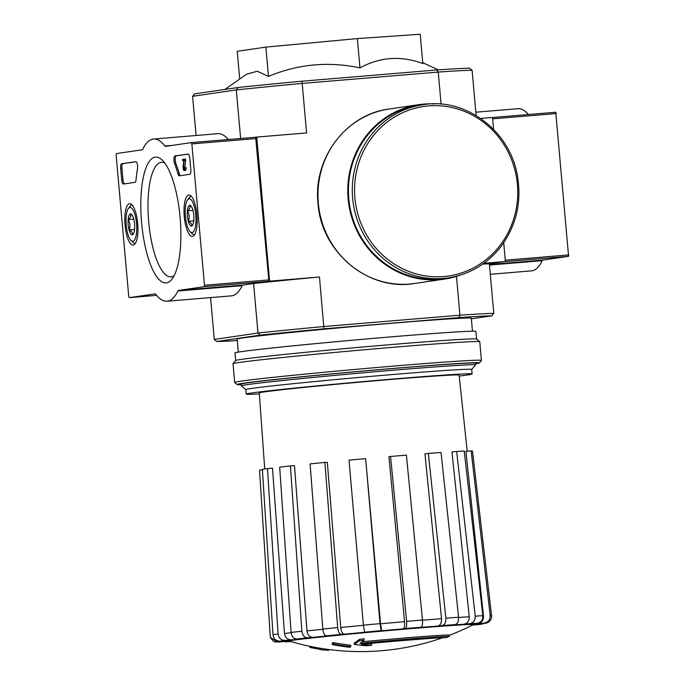 <?xml version="1.0" encoding="UTF-8"?>
<svg xmlns="http://www.w3.org/2000/svg" width="685" height="685" viewBox="0 0 685 685"><rect width="100%" height="100%" fill="white"/><g stroke="black" fill="none" stroke-linecap="round" stroke-linejoin="round"><path stroke-width="1.03" d="M238.055 87.509A141.273 2.577 -5.1 0 1 301.871 81.215L302.188 83.416A143.533 2.62 -5.1 0 0 236.299 89.915L238.055 87.509L194.72 93.862L192.588 96.32L236.299 89.915L240.632 138.498M192.588 96.32L196.09 135.493M214.285 339.435L216.82 341.481L260.154 335.128L257.997 333.03L214.285 339.435L210.552 297.598M260.154 335.128A141.273 2.577 -5.1 0 1 323.971 328.834L458.873 317.592L459.943 315.194L323.885 326.522A143.533 2.62 -5.1 0 0 257.997 333.03L253.578 283.504L269.599 281.158L319.458 277.005A143.533 2.62 174.9 0 0 253.578 283.504M242.148 285.662L177.843 291.014A81.378 25.011 85.2 0 1 167.054 301.22L231.359 295.869A81.378 25.011 85.2 0 0 242.148 285.662A4.521 1.387 85.2 0 1 242.721 285.097L268.494 281.321L268.785 279.908L255.642 137.248L256.738 137.086L269.599 281.158M449.403 636.399A67.815 1.242 -5.1 0 0 359.976 643.343A244.459 95.121 -94.7 0 0 364.129 640.09A236.847 218.635 87.4 0 1 359.402 640.758A243.757 94.847 85.3 0 1 354.316 644.431A244.691 225.365 82.4 0 0 367.04 645.792A242.199 223.575 -92.6 0 0 371.681 645.15A244.006 224.731 -97.6 0 1 361.423 644.268A64.193 1.173 -5.1 0 1 445.712 637.709A247.105 235.101 81.7 0 0 449.403 636.399L449.283 635.046A67.815 1.242 -5.1 0 0 362.065 641.776M364.129 640.09L364.009 638.737A236.847 218.635 87.4 0 1 359.283 639.405A243.757 94.847 85.3 0 1 354.196 643.078L354.316 644.431M359.402 640.758L359.283 639.405M371.681 645.15L371.561 643.797A244.006 224.731 -97.6 0 1 368.59 643.592M349.795 647.274A244.417 75.119 -94.8 0 0 350.848 646.563L350.729 645.219A245.658 233.722 -98.3 0 1 333.21 642.53A240.332 73.869 85.2 0 1 332.156 643.241L332.276 644.594A246.198 234.236 81.7 0 0 349.795 647.274M350.848 646.563A245.658 233.722 -98.3 0 1 333.33 643.883L333.21 642.53M333.33 643.883A240.332 73.869 85.2 0 1 332.276 644.594M323.859 649.8A246.198 234.236 -98.3 0 0 328.586 650.382L328.509 649.474M320.263 648.25L320.383 649.56A247.105 235.101 -98.3 0 0 323.885 650.091L323.765 648.806M320.383 649.56A242.139 74.425 85.2 0 1 318.088 648.943L317.994 647.864M318.088 648.943A246.198 234.236 -98.3 0 1 311.067 647.702L310.964 646.529M311.067 647.702A240.332 73.869 85.2 0 1 309.92 647.308L309.825 646.297M472.496 625.122L483.173 623.889L476.272 624.489L479.765 623.778M476.272 624.489A97.758 1.79 -5.1 0 0 478.729 623.872L485.425 623.264C489.561 622.468 491.599 619.951 491.556 615.721L472.504 451.064A106.911 1.952 -5.1 0 0 471.143 450.884L490.195 615.541A111.253 2.029 -5.1 0 1 491.556 615.721M490.195 615.541C490.237 619.771 488.199 622.28 484.064 623.085L477.368 623.692C481.478 622.905 483.524 620.404 483.507 616.209L465.886 451.355L471.143 450.884M477.368 623.692A97.758 1.79 -5.1 0 0 471.46 623.838L477.436 623.247C481.118 622.46 482.925 619.951 482.839 615.721L464.25 451.055A106.911 1.952 -5.1 0 0 456.638 451.458L475.227 616.132A111.253 2.029 -5.1 0 1 482.839 615.721M475.227 616.132C475.304 620.353 473.506 622.862 469.816 623.65L463.848 624.24C467.512 623.47 469.311 620.978 469.259 616.774L451.954 451.92L456.638 451.458M463.848 624.24A97.758 1.79 -5.1 0 0 450.473 625.122L454.814 624.643C457.486 623.924 458.744 621.449 458.582 617.228L441.046 452.485A106.911 1.952 -5.1 0 0 428.339 453.419L445.875 618.161A111.253 2.029 -5.1 0 1 458.582 617.228M445.875 618.161C446.038 622.382 444.779 624.857 442.108 625.576L437.766 626.064C440.421 625.354 441.679 622.896 441.534 618.701L424.931 453.804L428.339 453.419M437.766 626.064A97.758 1.79 -5.1 0 0 418.963 627.546L421.018 627.246C422.26 626.629 422.748 624.223 422.474 620.011L406.41 455.157A106.911 1.952 -5.1 0 0 390.553 456.475L406.607 621.329A111.253 2.029 -5.1 0 1 422.474 620.011M406.607 621.329C406.881 625.533 406.402 627.948 405.152 628.565L403.097 628.864C404.338 628.265 404.818 625.876 404.561 621.689L388.943 456.715L390.553 456.475M380.56 623.778L381.733 630.731L381.177 630.654L380.012 623.65L365.636 458.642L380.56 623.778A104.54 1.909 -5.1 0 1 404.561 621.689M365.636 458.642A106.911 1.952 -5.1 0 0 349.025 460.149L363.401 625.157L364.574 632.161L365.122 632.238A97.758 1.79 -5.1 0 0 344.444 634.19L341.37 634.353C339.417 634.036 338.184 631.775 337.662 627.588L324.913 462.435L327.319 462.306L340.728 627.486A104.54 1.909 -5.1 0 1 363.418 625.337M324.913 462.435A106.911 1.952 -5.1 0 0 310.091 463.891L322.841 629.053C323.363 633.24 324.604 635.492 326.548 635.817L329.622 635.654A97.758 1.79 -5.1 0 0 312.771 637.401L307.651 637.778C304.423 637.589 302.496 635.406 301.871 631.227L290.44 465.937L294.464 465.637L306.991 630.911A104.54 1.909 -5.1 0 1 322.858 629.258M290.44 465.937A106.911 1.952 -5.1 0 0 279.668 467.127L291.091 632.426C291.716 636.605 293.642 638.788 296.87 638.977L301.991 638.6A97.758 1.79 -5.1 0 0 291.545 639.876L285.148 640.406C281.124 640.312 278.769 638.189 278.084 634.01L267.484 468.617L272.502 468.197L284.481 633.539A104.54 1.909 -5.1 0 1 291.116 632.7M267.484 468.617A106.911 1.952 -5.1 0 0 262.389 469.362L272.99 634.764C273.666 638.925 276.029 641.057 280.054 641.151L286.45 640.621A97.758 1.79 -5.1 0 0 283.992 641.237L277.297 641.845L270.327 637.41C275.216 644.585 276.457 640.903 277.887 642.05L285.354 641.417A97.758 1.79 -5.1 0 0 290.149 641.323M290.312 641.365L285.003 641.879L291.005 641.571M270.327 637.41L259.521 470.081L262.415 469.816M291.545 639.876C287.546 639.79 285.191 637.675 284.481 633.539M312.771 637.401C309.56 637.221 307.633 635.055 306.991 630.911M344.444 634.19C342.5 633.882 341.267 631.647 340.728 627.486M224.868 89.444L246.549 74.22L257.26 71.249L268.486 76.403C298.043 64.065 328.543 61.222 359.967 67.883C380.012 56.932 400.965 55.485 422.816 63.551L420.205 34.25L357.347 38.583L265.866 47.102L237.241 51.298L239.716 79.015M301.871 81.215L436.782 69.973A141.273 2.577 -5.1 0 1 469.559 68.226L472.093 70.272L476.126 115.534M456.475 276.397L459.943 315.194A143.533 2.62 -5.1 0 1 493.791 313.387L489.364 263.862L505.384 261.516L503.715 242.747M493.594 129.354L492.532 117.443L480.656 118.436M483.824 263.314L505.384 261.516M256.738 137.086L306.606 132.933L302.188 83.416L438.246 72.079L441.114 104.197M323.971 328.834L319.458 277.005M493.791 313.387L491.659 315.845L471.366 318.816M238.32 352.099L237.164 339.109A117.537 2.149 -5.1 0 1 354.051 326.522A117.537 2.149 -5.1 0 1 471.314 318.208L472.47 331.197M458.873 317.592A141.273 2.577 -5.1 0 1 491.659 315.845M237.293 340.539A141.273 2.577 -5.1 0 1 216.82 341.481M555.74 112.254L492.532 117.52L555.74 112.254L568.593 256.318L504.288 261.679L489.364 263.862A143.533 2.62 174.9 0 0 482.805 264.05M436.782 69.973L438.246 72.079A143.533 2.62 -5.1 0 1 472.093 70.272M359.967 67.883L357.347 38.583M268.486 76.403L265.866 47.102M245.846 389.628L241.36 385.878A117.537 2.149 -5.1 0 1 241.334 385.843A117.537 2.149 -5.1 0 1 358.221 373.257A117.537 2.149 -5.1 0 1 475.484 364.942A117.537 2.149 -5.1 0 1 475.467 364.985L471.717 369.472A113.385 2.072 -5.1 0 0 358.597 377.469A113.385 2.072 -5.1 0 0 245.846 389.611L246.249 394.115A113.385 2.072 -5.1 0 1 359 381.973A113.385 2.072 -5.1 0 1 472.111 373.959A113.385 2.072 -5.1 0 1 459.19 376.082M259.35 393.918A113.385 2.072 -5.1 0 1 246.249 394.115M264.727 469.002L259.281 392.95A100.301 1.832 -5.1 0 1 382.024 380.209A100.301 1.832 -5.1 0 1 459.087 375.123L467.221 451.235M241.231 384.696A121.605 2.218 -5.1 0 1 237.156 384.533A121.605 2.218 -5.1 0 1 358.058 371.467A121.605 2.218 -5.1 0 1 479.363 362.913A121.605 2.218 -5.1 0 1 475.381 363.803M241.197 384.088A117.537 2.149 -5.1 0 1 358.067 371.544A117.537 2.149 -5.1 0 1 475.304 363.196M237.156 384.533L234.698 382.478A123.865 2.26 -5.1 0 1 234.672 382.444A123.865 2.26 -5.1 0 1 357.853 369.181A123.865 2.26 -5.1 0 1 481.435 360.421A123.865 2.26 -5.1 0 1 481.418 360.464L479.363 362.913M234.672 382.444L233.011 363.761A123.865 2.26 -5.1 0 1 233.028 363.718A123.865 2.26 -5.1 0 1 356.183 350.489A123.865 2.26 -5.1 0 1 479.74 341.695A123.865 2.26 -5.1 0 1 479.765 341.738L481.435 360.421M233.028 363.718L235.691 360.533A120.928 2.209 -5.1 0 1 355.935 347.62A120.928 2.209 -5.1 0 1 476.554 339.032L479.74 341.695M235.674 360.55L234.989 352.921A120.928 2.209 -5.1 0 1 355.25 339.966A120.928 2.209 -5.1 0 1 475.895 331.42L476.58 339.049M155.093 293.874L129.268 297.658L128.729 296.365L116.116 154.998L116.407 153.586L142.18 149.809A4.521 1.387 85.2 0 0 142.754 149.244A81.378 25.011 85.2 0 1 153.543 139.038A81.378 25.011 85.2 0 1 164.897 145.999A4.521 1.387 85.2 0 0 165.53 146.385A4.521 1.387 85.2 0 0 165.556 146.385L191.329 142.608L191.86 143.901L204.481 285.268L204.19 286.673L178.417 290.449A4.521 1.387 85.2 0 0 177.843 291.014M155.041 293.874A4.521 1.387 85.2 0 1 155.067 293.874A4.521 1.387 85.2 0 1 155.701 294.259A81.378 25.011 85.2 0 0 167.054 301.22M180.078 217.231A63.131 19.403 -94.8 0 0 162.131 159.99A63.131 19.403 -94.8 0 0 141.512 221.657A63.131 19.403 -94.8 0 0 172.055 279.069A63.131 19.403 -94.8 0 0 180.078 217.231M192.442 236.342A20.738 6.37 -94.8 0 0 196.938 215.022A20.738 6.37 -94.8 0 0 188.914 195.019A20.738 6.37 -94.8 0 0 184.248 216.22A20.738 6.37 -94.8 0 0 192.357 236.351A20.738 6.37 -94.8 0 0 192.442 236.342M133.224 245.025A20.738 6.37 -94.8 0 0 137.719 223.704A20.738 6.37 -94.8 0 0 129.688 203.702A20.738 6.37 -94.8 0 0 125.021 224.894A20.738 6.37 -94.8 0 0 133.13 245.033A20.738 6.37 -94.8 0 0 133.224 245.025M179.359 175.831A4.521 1.387 85.2 0 1 179.333 175.84A4.521 1.387 85.2 0 1 178.006 173.896A81.378 25.011 85.2 0 0 174.606 163.587A4.521 1.387 85.2 0 1 173.956 158.792A4.521 1.387 85.2 0 1 174.975 155.949L188.024 154.039A4.521 1.387 85.2 0 1 188.05 154.031A4.521 1.387 85.2 0 1 189.805 158.338L190.807 169.597A4.521 1.387 85.2 0 1 189.831 174.298L179.359 175.831M123.454 184.025A4.521 1.387 85.2 0 1 123.428 184.025A4.521 1.387 85.2 0 1 121.673 179.727L120.671 168.467A4.521 1.387 85.2 0 1 121.639 163.766L135.801 161.694A4.521 1.387 85.2 0 1 135.827 161.686A4.521 1.387 85.2 0 1 137.3 164.203A4.521 1.387 85.2 0 1 137.497 169.024A81.378 25.011 85.2 0 0 136.007 180.052A4.521 1.387 85.2 0 1 135.031 182.33L123.454 184.025M153.543 139.038L217.847 133.678A81.378 25.011 85.2 0 1 228.302 139.526M164.82 163.073A57.454 17.656 -94.8 0 0 161.634 162.328A57.454 17.656 -94.8 0 0 148.628 221.067A57.454 17.656 -94.8 0 0 171.173 276.843A57.454 17.656 -94.8 0 0 174.187 275.584M184.822 167.739L184.813 167.174L183.529 167.286L184.068 169.212L184.779 167.739A2.714 0.831 85.2 0 1 184.179 170.565A2.714 0.831 85.2 0 1 183.118 166.618L183.845 160.581L182.595 160.761L182.475 159.417L184.231 159.151L183.529 167.286M184.179 170.565L185.464 170.454A2.714 0.831 85.2 0 0 186.063 167.637L184.779 167.739M183.837 160.658L182.595 160.761M184.351 160.504L185.635 160.401L185.515 159.048L184.231 159.151M188.289 154.082L176.259 155.846A4.521 1.387 85.2 0 0 175.24 158.68A4.521 1.387 85.2 0 0 175.891 163.484A81.378 25.011 85.2 0 1 179.29 173.785L178.006 173.896M180.378 175.685A4.521 1.387 85.2 0 1 179.29 173.785M185.635 160.401L184.813 167.174M124.473 183.88A4.521 1.387 85.2 0 1 122.957 179.616L121.956 168.364A4.521 1.387 85.2 0 1 122.932 163.655L136.067 161.737M134.594 229.167A10.438 3.211 85.2 0 1 133.232 234.133A10.438 3.211 85.2 0 1 132.308 234.767C132.967 233.037 131.897 231.436 129.088 229.972C130.501 226.367 130.193 222.908 128.155 219.577C130.647 217.573 131.409 215.706 130.45 213.968A10.438 3.211 85.2 0 1 131.589 214.439A10.438 3.211 85.2 0 1 133.669 218.763A10.438 3.211 85.2 0 1 134.594 229.167M132.308 234.767A10.438 3.211 85.2 0 1 129.088 229.972A10.438 3.211 85.2 0 1 128.155 219.577A10.438 3.211 85.2 0 1 130.45 213.968M129.867 207.486A16.954 5.215 85.2 0 1 136.726 226.547A16.954 5.215 85.2 0 1 131.032 240.495A16.954 5.215 85.2 0 1 126.186 224.8A16.954 5.215 85.2 0 1 128.369 208.523A16.954 5.215 85.2 0 1 129.867 207.486M128.369 208.523L130.107 206.228A19.214 5.908 85.2 0 1 131.811 205.055A19.214 5.908 85.2 0 1 131.922 205.046A19.214 5.908 85.2 0 1 132.188 205.038M135.116 243.338L135.365 243.321A19.214 5.908 85.2 0 1 135.116 243.338A19.214 5.908 85.2 0 1 133.13 242.473L131.032 240.495M133.755 219.106L128.155 219.577M134.56 229.518L129.088 229.972M193.812 220.484A10.438 3.211 85.2 0 1 192.451 225.451A10.438 3.211 85.2 0 1 191.526 226.084C192.185 224.355 191.115 222.762 188.306 221.289C189.719 217.693 189.411 214.225 187.382 210.894C189.865 208.899 190.627 207.033 189.668 205.294A10.438 3.211 85.2 0 1 190.807 205.757A10.438 3.211 85.2 0 1 192.887 210.089A10.438 3.211 85.2 0 1 193.812 220.484M191.526 226.084A10.438 3.211 85.2 0 1 188.306 221.289A10.438 3.211 85.2 0 1 187.382 210.894A10.438 3.211 85.2 0 1 189.668 205.294M189.094 198.804A16.954 5.215 85.2 0 1 195.944 217.873A16.954 5.215 85.2 0 1 190.25 231.821A16.954 5.215 85.2 0 1 185.404 216.126A16.954 5.215 85.2 0 1 187.587 199.84A16.954 5.215 85.2 0 1 189.094 198.804M187.587 199.84L189.334 197.554A19.214 5.908 85.2 0 1 191.029 196.381A19.214 5.908 85.2 0 1 191.149 196.364A19.214 5.908 85.2 0 1 191.406 196.364M194.6 234.621A19.214 5.908 85.2 0 1 194.334 234.655A19.214 5.908 85.2 0 1 192.348 233.791L190.25 231.821M192.982 210.432L187.382 210.894M193.786 220.835L188.306 221.289M475.827 112.194L517.946 108.684A81.378 25.011 85.2 0 1 528.4 114.532M568.593 256.318L542.82 260.094L489.424 264.547M490.297 274.3L531.457 270.866A81.378 25.011 85.2 0 0 542.246 260.66A4.521 1.387 85.2 0 1 542.82 260.094M422.919 104.754L419.066 105.319A87.474 83.227 81.7 0 0 348.793 198.787A87.474 83.227 81.7 0 0 444.428 278.427L448.281 277.862C468.891 274.582 485.982 264.744 499.571 248.321C516.225 226.761 522.116 202.221 517.252 174.701C508.698 128.309 463.188 97.381 422.919 104.754A87.474 83.227 81.7 0 0 352.647 198.222A87.474 83.227 81.7 0 0 448.281 277.862M434.769 103.923A88.151 83.87 81.7 0 0 418.963 104.651A88.151 83.87 81.7 0 0 348.143 198.838A88.151 83.87 81.7 0 0 444.522 279.103A88.151 83.87 81.7 0 0 459.875 275.267M442.673 637.744A248.646 248.646 0 0 1 289.575 641.151A92.287 1.687 -5.1 0 1 293.874 640.167A92.287 1.687 -5.1 0 1 397.617 629.763A92.287 1.687 -5.1 0 1 473.215 624.754A248.646 248.646 0 0 1 449.3 635.329M289.472 641.083A93.965 1.712 -5.1 0 1 381.211 630.842A93.965 1.712 -5.1 0 1 473.309 624.669M482.668 623.958A104.48 1.909 -5.1 0 1 477.573 624.703M484.064 623.085A104.48 1.909 -5.1 0 1 485.425 623.264M469.816 623.65A104.48 1.909 -5.1 0 1 477.436 623.247M442.108 625.576A104.48 1.909 -5.1 0 1 454.814 624.643M405.152 628.565A104.48 1.909 -5.1 0 1 421.018 627.246M381.733 630.731A97.758 1.79 -5.1 0 1 403.097 628.864M364.574 632.161A104.48 1.909 -5.1 0 1 381.177 630.654M326.548 635.817A104.48 1.909 -5.1 0 1 341.37 634.353M296.87 638.977A104.48 1.909 -5.1 0 1 307.651 637.778M280.054 641.151A104.48 1.909 -5.1 0 1 285.148 640.406M278.658 642.025A104.48 1.909 -5.1 0 1 277.297 641.845M290.988 641.562A104.48 1.909 -5.1 0 1 285.285 641.862M482.874 616.2A104.54 1.909 -5.1 0 1 483.507 616.209M458.599 617.468A104.54 1.909 -5.1 0 1 469.259 616.774M422.491 620.199A104.54 1.909 -5.1 0 1 441.534 618.701M363.401 625.157A111.253 2.029 -5.1 0 1 380.012 623.65M322.841 629.053A111.253 2.029 -5.1 0 1 337.662 627.588M291.091 632.426A111.253 2.029 -5.1 0 1 301.871 631.227M272.99 634.764A111.253 2.029 -5.1 0 1 278.084 634.01M172.492 145.366L164.897 145.999M255.633 137.248L191.346 142.608L255.642 137.248M256.173 138.541L191.86 143.901M268.785 279.908L204.481 285.268M268.494 281.321L204.19 286.673M242.721 285.097L178.417 290.449M156.6 295.381L129.268 297.658L156.6 295.381M175.891 163.484L174.606 163.587M176.259 155.846L174.975 155.949M122.957 179.616L121.673 179.727M121.956 168.364L120.671 168.467M122.932 163.655L121.639 163.766M556.271 113.539L492.652 118.839M568.884 254.906L505.273 260.206M542.246 260.66L489.475 265.061M354.916 197.999A85.668 81.506 81.7 0 0 483.37 261.73A85.668 81.506 81.7 0 0 470.175 113.958A85.668 81.506 81.7 0 0 354.916 197.999M414.708 283.47C368.427 291.613 321.034 252.097 318.003 203.274C312.968 158.449 346.156 114.258 389.149 109.018A88.151 83.87 81.7 0 0 318.328 203.205A88.151 83.87 81.7 0 0 414.708 283.47L444.522 279.103M284.609 641.443L290.971 641.297M422.739 62.678L438.254 69.879M475.484 364.942L475.33 363.23M241.334 385.843L241.18 384.131M472.111 373.959L471.708 369.455M473.703 624.557L473.215 624.754M289.575 641.151L289.061 641.032M389.149 109.018L418.963 104.651"/></g></svg>
